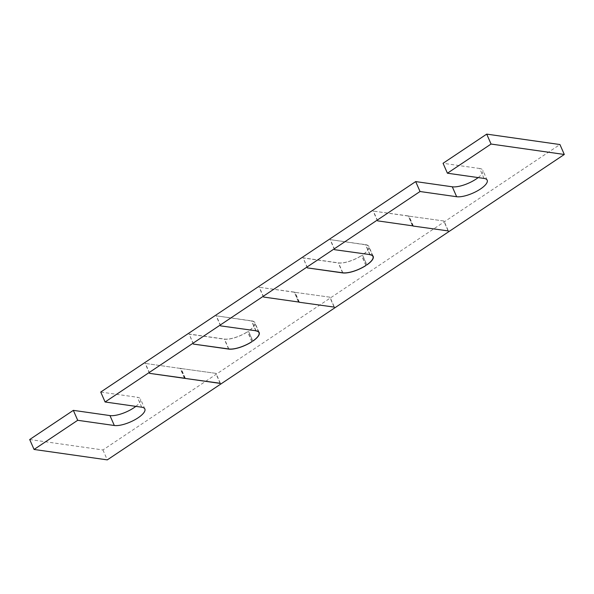 <?xml version="1.0" encoding="UTF-8"?>
<svg xmlns="http://www.w3.org/2000/svg" width="594" height="594" viewBox="0 0 594 594"><rect width="100%" height="100%" fill="white"/><g stroke="black" fill="none" stroke-linecap="round" stroke-linejoin="round"><path stroke-width="0.45" stroke-dasharray="2.97 2.23" d="M184.459 378.185L180.168 368.399L145.129 363.409L180.168 368.399M149.488 373.344L145.129 363.409M149.658 373.225L145.3 363.298M184.697 378.215L180.338 368.287M220.367 383.293L216.008 373.366L180.799 368.488L216.008 373.366M220.129 383.264L215.837 373.478M185.157 378.423L180.799 368.488M185.328 378.304L180.97 368.377M193.302 344.06L189.115 334.014L224.473 339.048A18.162 6.022 -23.7 0 0 247.535 331.719L247.661 331.734A18.392 6.096 -23.7 0 1 224.302 339.167L188.944 334.132M252.019 341.661L247.661 331.734M220.693 325.757L216.335 315.83L251.685 320.864A18.392 6.096 -23.7 0 1 254.833 322.624A18.392 6.096 -23.7 0 1 248.522 331.162L252.844 341.015M307.298 267.879L303.111 257.833L338.469 262.867A18.162 6.022 -23.7 0 0 361.531 255.539L361.657 255.554A18.392 6.096 -23.7 0 1 338.298 262.979L302.94 257.945M366.015 265.481L361.657 255.554M334.689 249.577L330.331 239.642L365.681 244.676A18.392 6.096 -23.7 0 1 368.829 246.436A18.392 6.096 -23.7 0 1 362.511 254.982L366.84 264.827M294.164 292.218L259.125 287.229L294.334 292.107L298.455 301.997M330.004 297.186L294.795 292.307L330.004 297.186L334.363 307.113M255.806 330.754L251.514 320.975A18.162 6.022 -23.7 0 1 254.626 322.713A18.162 6.022 -23.7 0 1 248.396 331.148L248.522 331.162M251.514 320.975L216.335 315.83M484.036 178.423L479.677 168.496A18.392 6.096 -23.7 0 1 482.825 170.255A18.392 6.096 -23.7 0 1 478.163 177.591M479.677 168.496L443.057 163.283M29.7 439.53L102.933 449.955L559.942 144.542M135.84 406.363A18.392 6.096 156.3 0 0 140.496 399.034A18.392 6.096 156.3 0 0 137.348 397.275L100.735 392.055M369.802 254.574L365.51 244.795A18.162 6.022 -23.7 0 1 368.614 246.532A18.162 6.022 -23.7 0 1 362.385 254.967L362.511 254.982M365.51 244.795L330.331 239.642M444 221.005L408.791 216.127L444 221.005L448.359 230.932M408.16 216.038L373.121 211.048L408.33 215.926L412.451 225.817M102.933 449.955L107.291 459.882M412.689 225.854L408.33 215.926M377.65 220.864L373.292 210.937M377.48 220.975L373.121 211.048M413.32 225.943L408.962 216.016M413.149 226.054L408.791 216.127M448.121 230.895L443.829 221.117M365.889 265.466L361.531 255.539M366.743 264.894L362.385 254.967M334.519 249.688L330.16 239.761M307.469 267.76L303.111 257.833M251.893 341.647L247.535 331.719M252.754 341.075L248.396 331.148M220.523 325.868L216.164 315.941M193.473 343.941L189.115 334.014M299.324 302.123L294.966 292.196M299.153 302.235L294.795 292.307M334.125 307.076L329.833 297.297M298.693 302.034L294.334 292.107M263.654 297.045L259.296 287.117M263.484 297.156L259.125 287.229M228.593 348.945L224.302 339.167M256.044 330.791L251.685 320.864M342.589 272.765L338.298 262.979M370.04 254.611L365.681 244.676M141.706 407.202L137.348 397.275M342.827 272.795L338.469 262.867M228.831 348.975L224.473 339.048M259.192 332.551L254.833 322.624M373.188 256.37L368.829 246.436M144.854 408.962L140.496 399.034M487.184 180.182L482.825 170.255M372.587 255.583L368.614 246.532M258.598 331.764L254.626 322.713"/><path stroke-width="0.89" d="M478.163 177.591A18.392 6.096 -23.7 0 1 476.084 179.084A18.392 6.096 -23.7 0 1 452.294 186.798L415.674 181.586L420.032 191.513L105.093 401.99L100.735 392.055L415.674 181.586M105.093 401.99L141.706 407.202A18.392 6.096 156.3 0 1 144.854 408.962A18.392 6.096 156.3 0 1 138.12 417.79A18.392 6.096 156.3 0 1 114.323 425.504L77.703 420.292L34.058 449.458L107.291 459.882L564.3 154.47L491.067 144.045L447.416 173.21L484.036 178.423A18.392 6.096 -23.7 0 1 487.184 180.182A18.392 6.096 -23.7 0 1 480.442 189.018A18.392 6.096 -23.7 0 1 456.652 196.725L420.032 191.513M114.323 425.504L109.964 415.577A18.392 6.096 156.3 0 0 133.761 407.863A18.392 6.096 156.3 0 0 135.84 406.363M184.526 378.333L149.488 373.344L184.459 378.185M220.196 383.412L185.157 378.423L220.129 383.264M228.66 349.094L193.302 344.06L228.831 348.975A18.162 6.022 156.3 0 0 251.893 341.647L252.019 341.661A18.392 6.096 -23.7 0 1 228.66 349.094L228.593 348.945M252.844 341.015L252.881 341.09A18.392 6.096 -23.7 0 0 259.192 332.551A18.392 6.096 -23.7 0 0 256.044 330.791L220.523 325.868L255.806 330.754M342.656 272.913L307.298 267.879L342.827 272.795A18.162 6.022 156.3 0 0 365.889 265.466L366.015 265.481A18.392 6.096 -23.7 0 1 342.656 272.913L342.589 272.765M366.84 264.827L366.869 264.909A18.392 6.096 -23.7 0 0 373.188 256.37A18.392 6.096 -23.7 0 0 370.04 254.611L334.519 249.688L369.802 254.574M263.654 297.045L298.693 302.034L263.654 297.045M299.153 302.235L334.363 307.113L299.153 302.235M252.881 341.09L252.754 341.075A18.162 6.022 156.3 0 0 258.984 332.64A18.162 6.022 156.3 0 0 255.873 330.903M366.869 264.909L366.743 264.894A18.162 6.022 156.3 0 0 372.973 256.459A18.162 6.022 156.3 0 0 369.869 254.722M413.149 226.054L448.359 230.932L413.149 226.054M377.65 220.864L412.689 225.854L377.65 220.864M447.416 173.21L443.057 163.283L486.709 134.118L559.942 144.542L564.3 154.47M491.067 144.045L486.709 134.118M34.058 449.458L29.7 439.53L73.344 410.357L109.964 415.577M77.703 420.292L73.344 410.357M456.652 196.725L452.294 186.798M372.973 256.459L372.587 255.583M258.984 332.64L258.598 331.764"/></g></svg>
